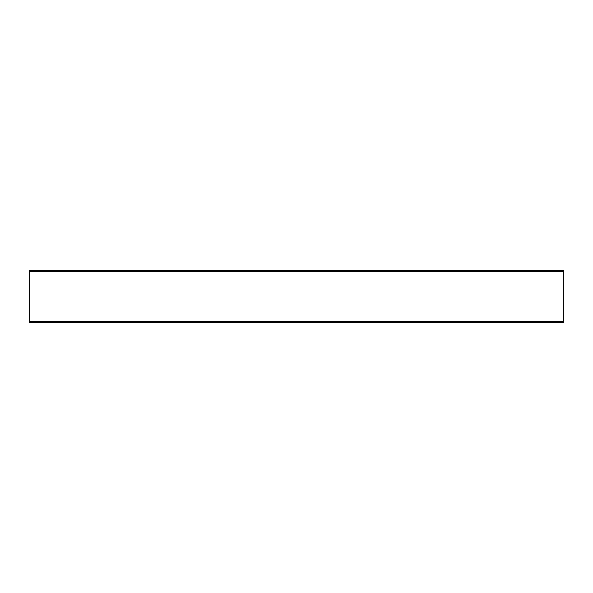 <?xml version="1.0" encoding="UTF-8"?>
<svg xmlns="http://www.w3.org/2000/svg" width="593" height="593" viewBox="0 0 593 593"><rect width="100%" height="100%" fill="white"/><g stroke="black" fill="none" stroke-linecap="round" stroke-linejoin="round"><path stroke-width="0.89" d="M29.65 322.762L563.35 322.762L563.35 270.238L29.65 270.238L29.65 322.762M29.65 321.302L563.35 321.302M29.65 271.698L563.35 271.698"/></g></svg>
